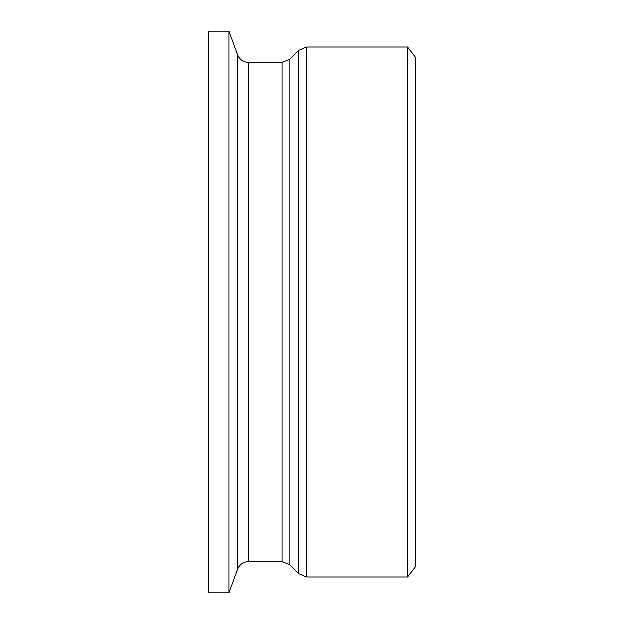 <?xml version="1.0" encoding="UTF-8"?>
<svg xmlns="http://www.w3.org/2000/svg" width="624" height="624" viewBox="0 0 624 624"><rect width="100%" height="100%" fill="white"/><g stroke="black" fill="none" stroke-linecap="round" stroke-linejoin="round"><path stroke-width="0.94" d="M298.717 573.713L289.801 564.798L289.801 59.202L298.717 50.287L298.717 573.713L306.532 576.95L306.532 47.05L298.717 50.287M306.532 47.05L407.542 47.05L407.542 576.95L306.532 576.95M281.986 561.561L248.469 561.561L248.469 62.439L281.986 62.439L281.986 561.561L289.801 564.798M248.469 62.439C243.235 62.182 239.593 59.631 237.557 54.803L228.969 31.2L208.322 31.2L208.322 592.8L228.969 592.8L237.557 569.197C239.593 564.369 243.235 561.826 248.469 561.561M407.542 47.05L415.678 57.65L415.678 566.35L407.542 576.95M228.969 31.2L228.969 592.8M237.557 54.803L237.557 569.197M289.801 59.202L281.986 62.439"/></g></svg>

